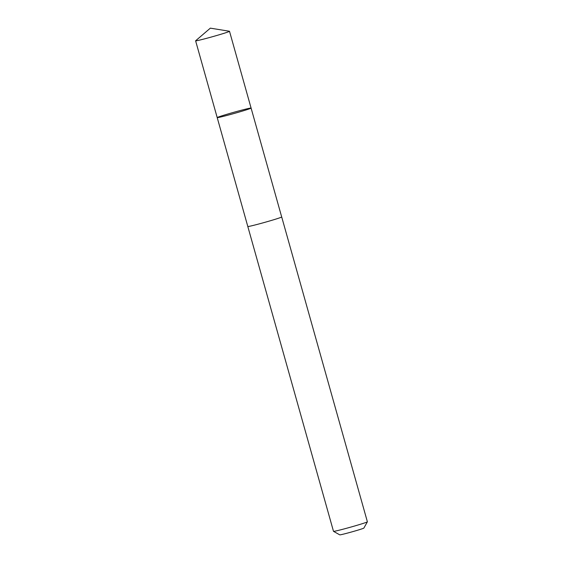 <?xml version="1.0" encoding="UTF-8"?>
<svg xmlns="http://www.w3.org/2000/svg" width="563" height="563" viewBox="0 0 563 563"><rect width="100%" height="100%" fill="white"/><g stroke="black" fill="none" stroke-linecap="round" stroke-linejoin="round"><path stroke-width="0.84" d="M251.091 108.075L281.69 216.966A17.594 0.612 164.3 0 1 281.085 217.311A17.594 0.612 164.3 0 1 262.562 222.976A17.594 0.612 164.3 0 1 247.811 226.488L217.205 117.604A17.601 0.612 -15.7 0 0 234.314 113.43A17.601 0.612 -15.7 0 0 251.091 108.075A17.601 0.612 -15.7 0 0 236.34 111.594A17.601 0.612 -15.7 0 0 217.811 117.252A17.601 0.612 -15.7 0 0 217.205 117.604A17.601 0.612 -15.7 0 0 234.314 113.43A17.601 0.612 -15.7 0 0 251.091 108.075L229.507 31.282A17.608 0.612 164.3 0 1 228.902 31.634A17.608 0.612 164.3 0 1 210.372 37.299A17.608 0.612 164.3 0 1 195.614 40.81A17.608 0.612 164.3 0 1 195.65 40.754L210.344 28.15L229.451 31.254A17.608 0.612 164.3 0 1 229.507 31.282M281.69 216.945A17.608 0.612 164.3 0 1 281.704 216.959A17.608 0.612 164.3 0 1 281.092 217.311A17.608 0.612 164.3 0 1 262.562 222.976A17.608 0.612 164.3 0 1 247.804 226.488A17.608 0.612 164.3 0 1 247.811 226.467M281.704 216.959L367.386 521.795A17.608 0.612 164.3 0 1 367.379 521.817A17.608 0.612 164.3 0 1 366.773 522.14A17.608 0.612 164.3 0 1 348.539 527.728A17.608 0.612 164.3 0 1 333.507 531.338A17.608 0.612 164.3 0 1 333.493 531.324L247.804 226.488M367.379 521.817L363.867 528.08A12.52 0.436 164.3 0 1 363.438 528.305A12.52 0.436 164.3 0 1 350.46 532.281A12.52 0.436 164.3 0 1 339.771 534.85L333.507 531.338M217.205 117.604L195.614 40.81"/></g></svg>
